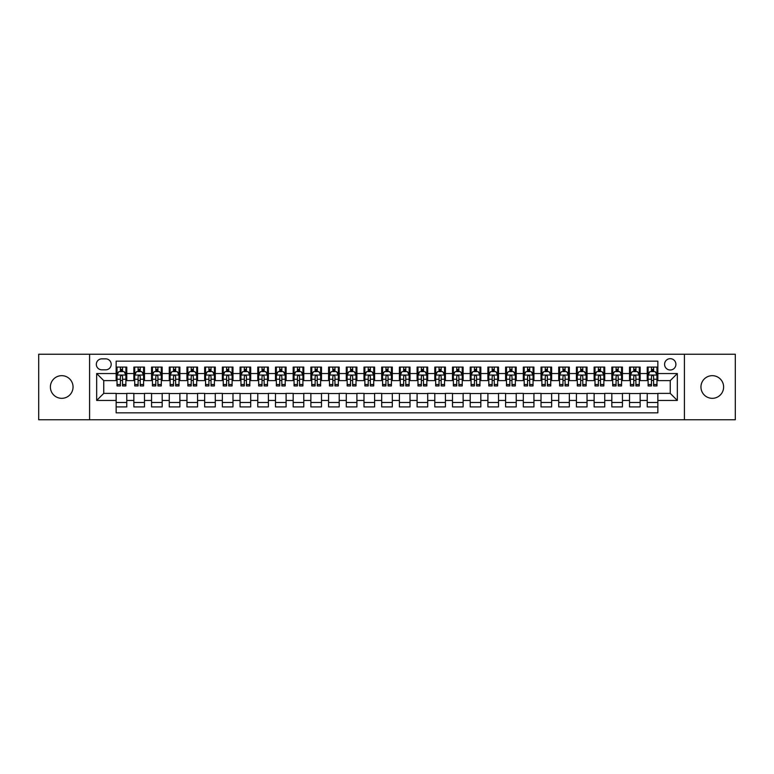 <?xml version="1.0" encoding="UTF-8"?>
<svg xmlns="http://www.w3.org/2000/svg" width="774" height="774" viewBox="0 0 774 774"><rect width="100%" height="100%" fill="white"/><g stroke="black" fill="none" stroke-linecap="round" stroke-linejoin="round"><path stroke-width="1.16" d="M712.283 375.671A11.329 11.329 0 0 0 700.954 387A11.329 11.329 0 0 0 712.283 398.329A11.329 11.329 0 0 0 723.613 387A11.329 11.329 0 0 0 712.283 375.671M61.717 375.671A11.329 11.329 0 0 0 50.387 387A11.329 11.329 0 0 0 61.717 398.329A11.329 11.329 0 0 0 73.046 387A11.329 11.329 0 0 0 61.717 375.671M670.245 358.672A5.67 5.67 0 0 0 664.576 364.341A5.67 5.67 0 0 0 670.245 370.001A5.67 5.67 0 0 0 675.905 364.341A5.67 5.67 0 0 0 670.245 358.672M684.409 419.75L735.3 419.75L735.3 354.25L684.409 354.25L684.409 419.75L89.59 419.75L89.59 354.25L38.7 354.25L38.7 419.75L89.59 419.75M657.852 367.089L647.228 367.089L647.228 373.542L640.146 373.542L640.146 380.624L647.228 380.624L647.228 373.542M640.146 373.542L640.146 367.089L629.523 367.089L629.523 373.542L622.441 373.542L622.441 380.624L629.523 380.624L629.523 373.542M622.441 373.542L622.441 367.089L611.828 367.089L611.828 373.542L604.746 373.542L604.746 380.624L611.828 380.624L611.828 373.542M604.746 373.542L604.746 367.089L594.122 367.089L594.122 373.542L587.04 373.542L587.04 380.624L594.122 380.624L594.122 373.542M587.04 373.542L587.04 367.089L576.417 367.089L576.417 373.542L569.335 373.542L569.335 380.624L576.417 380.624L576.417 373.542M569.335 373.542L569.335 367.089L558.712 367.089L558.712 373.542L551.639 373.542L551.639 380.624L558.712 380.624L558.712 373.542M551.639 373.542L551.639 367.089L541.016 367.089L541.016 373.542L533.934 373.542L533.934 380.624L541.016 380.624L541.016 373.542M533.934 373.542L533.934 367.089L523.311 367.089L523.311 373.542L516.229 373.542L516.229 380.624L523.311 380.624L523.311 373.542M516.229 373.542L516.229 367.089L505.606 367.089L505.606 373.542L498.524 373.542L498.524 380.624L505.606 380.624L505.606 373.542M498.524 373.542L498.524 367.089L487.901 367.089L487.901 373.542L480.828 373.542L480.828 380.624L487.901 380.624L487.901 373.542M480.828 373.542L480.828 367.089L470.205 367.089L470.205 373.542L463.123 373.542L463.123 380.624L470.205 380.624L470.205 373.542M463.123 373.542L463.123 367.089L452.5 367.089L452.5 373.542L445.418 373.542L445.418 380.624L452.5 380.624L452.5 373.542M445.418 373.542L445.418 367.089L434.794 367.089L434.794 373.542L427.712 373.542L427.712 380.624L434.794 380.624L434.794 373.542M427.712 373.542L427.712 367.089L417.099 367.089L417.099 373.542L410.017 373.542L410.017 380.624L417.099 380.624L417.099 373.542M410.017 373.542L410.017 367.089L399.394 367.089L399.394 373.542L392.312 373.542L392.312 380.624L399.394 380.624L399.394 373.542M392.312 373.542L392.312 367.089L381.688 367.089L381.688 373.542L374.606 373.542L374.606 380.624L381.688 380.624L381.688 373.542M374.606 373.542L374.606 367.089L363.983 367.089L363.983 373.542L356.901 373.542L356.901 380.624L363.983 380.624L363.983 373.542M356.901 373.542L356.901 367.089L346.288 367.089L346.288 373.542L339.206 373.542L339.206 380.624L346.288 380.624L346.288 373.542M339.206 373.542L339.206 367.089L328.582 367.089L328.582 373.542L321.5 373.542L321.5 380.624L328.582 380.624L328.582 373.542M321.5 373.542L321.5 367.089L310.877 367.089L310.877 373.542L303.795 373.542L303.795 380.624L310.877 380.624L310.877 373.542M303.795 373.542L303.795 367.089L293.172 367.089L293.172 373.542L286.099 373.542L286.099 380.624L293.172 380.624L293.172 373.542M286.099 373.542L286.099 367.089L275.476 367.089L275.476 373.542L268.394 373.542L268.394 380.624L275.476 380.624L275.476 373.542M268.394 373.542L268.394 367.089L257.771 367.089L257.771 373.542L250.689 373.542L250.689 380.624L257.771 380.624L257.771 373.542M250.689 373.542L250.689 367.089L240.066 367.089L240.066 373.542L232.984 373.542L232.984 380.624L240.066 380.624L240.066 373.542M232.984 373.542L232.984 367.089L222.361 367.089L222.361 373.542L215.288 373.542L215.288 380.624L222.361 380.624L222.361 373.542M215.288 373.542L215.288 367.089L204.665 367.089L204.665 373.542L197.583 373.542L197.583 380.624L204.665 380.624L204.665 373.542M197.583 373.542L197.583 367.089L186.96 367.089L186.96 373.542L179.878 373.542L179.878 380.624L186.96 380.624L186.96 373.542M179.878 373.542L179.878 367.089L169.254 367.089L169.254 373.542L162.172 373.542L162.172 380.624L169.254 380.624L169.254 373.542M162.172 373.542L162.172 367.089L151.559 367.089L151.559 373.542L144.477 373.542L144.477 380.624L151.559 380.624L151.559 373.542M144.477 373.542L144.477 367.089L133.854 367.089L133.854 380.624L126.772 380.624L126.772 367.089L116.148 367.089M116.148 406.911L126.772 406.911L126.772 393.376L133.854 393.376L133.854 406.911L144.477 406.911L144.477 393.376L151.559 393.376L151.559 400.458L144.477 400.458M151.559 400.458L151.559 406.911L162.172 406.911L162.172 393.376L169.254 393.376L169.254 400.458L162.172 400.458M169.254 400.458L169.254 406.911L179.878 406.911L179.878 393.376L186.96 393.376L186.96 400.458L179.878 400.458M186.96 400.458L186.96 406.911L197.583 406.911L197.583 393.376L204.665 393.376L204.665 400.458L197.583 400.458M204.665 400.458L204.665 406.911L215.288 406.911L215.288 393.376L222.361 393.376L222.361 400.458L215.288 400.458M222.361 400.458L222.361 406.911L232.984 406.911L232.984 393.376L240.066 393.376L240.066 400.458L232.984 400.458M240.066 400.458L240.066 406.911L250.689 406.911L250.689 393.376L257.771 393.376L257.771 400.458L250.689 400.458M257.771 400.458L257.771 406.911L268.394 406.911L268.394 393.376L275.476 393.376L275.476 400.458L268.394 400.458M275.476 400.458L275.476 406.911L286.099 406.911L286.099 393.376L293.172 393.376L293.172 400.458L286.099 400.458M293.172 400.458L293.172 406.911L303.795 406.911L303.795 393.376L310.877 393.376L310.877 400.458L303.795 400.458M310.877 400.458L310.877 406.911L321.5 406.911L321.5 393.376L328.582 393.376L328.582 400.458L321.5 400.458M328.582 400.458L328.582 406.911L339.206 406.911L339.206 393.376L346.288 393.376L346.288 400.458L339.206 400.458M346.288 400.458L346.288 406.911L356.901 406.911L356.901 393.376L363.983 393.376L363.983 400.458L356.901 400.458M363.983 400.458L363.983 406.911L374.606 406.911L374.606 393.376L381.688 393.376L381.688 400.458L374.606 400.458M381.688 400.458L381.688 406.911L392.312 406.911L392.312 393.376L399.394 393.376L399.394 400.458L392.312 400.458M399.394 400.458L399.394 406.911L410.017 406.911L410.017 393.376L417.099 393.376L417.099 400.458L410.017 400.458M417.099 400.458L417.099 406.911L427.712 406.911L427.712 393.376L434.794 393.376L434.794 400.458L427.712 400.458M434.794 400.458L434.794 406.911L445.418 406.911L445.418 393.376L452.5 393.376L452.5 400.458L445.418 400.458M452.5 400.458L452.5 406.911L463.123 406.911L463.123 393.376L470.205 393.376L470.205 400.458L463.123 400.458M470.205 400.458L470.205 406.911L480.828 406.911L480.828 393.376L487.901 393.376L487.901 400.458L480.828 400.458M487.901 400.458L487.901 406.911L498.524 406.911L498.524 393.376L505.606 393.376L505.606 400.458L498.524 400.458M505.606 400.458L505.606 406.911L516.229 406.911L516.229 393.376L523.311 393.376L523.311 400.458L516.229 400.458M523.311 400.458L523.311 406.911L533.934 406.911L533.934 393.376L541.016 393.376L541.016 400.458L533.934 400.458M541.016 400.458L541.016 406.911L551.639 406.911L551.639 393.376L558.712 393.376L558.712 400.458L551.639 400.458M558.712 400.458L558.712 406.911L569.335 406.911L569.335 393.376L576.417 393.376L576.417 400.458L569.335 400.458M576.417 400.458L576.417 406.911L587.04 406.911L587.04 393.376L594.122 393.376L594.122 400.458L587.04 400.458M594.122 400.458L594.122 406.911L604.746 406.911L604.746 393.376L611.828 393.376L611.828 400.458L604.746 400.458M611.828 400.458L611.828 406.911L622.441 406.911L622.441 393.376L629.523 393.376L629.523 400.458L622.441 400.458M629.523 400.458L629.523 406.911L640.146 406.911L640.146 393.376L647.228 393.376L647.228 400.458L640.146 400.458M101.81 369.827L105.709 369.827A5.486 5.486 0 0 0 111.195 364.341A5.486 5.486 0 0 0 105.709 358.855L101.81 358.855A5.486 5.486 0 0 0 96.324 364.341A5.486 5.486 0 0 0 101.81 369.827M684.409 354.25L89.59 354.25M657.852 373.542L657.852 361.158L116.148 361.158L116.148 380.624L103.755 380.624L103.755 393.376L116.148 393.376L116.148 412.842L657.852 412.842L657.852 393.376L670.245 393.376L670.245 380.624L657.852 380.624L657.852 373.542L677.327 373.542L677.327 400.458L657.852 400.458M116.148 400.458L96.673 400.458L96.673 373.542L116.148 373.542M647.228 400.458L647.228 406.911L657.852 406.911M116.148 371.51L117.038 371.51M120.396 371.51L122.524 371.51M125.881 371.51L126.772 371.51M116.148 380.45L117.038 380.45M120.396 380.45L122.524 380.45M125.881 380.45L126.772 380.45M116.148 393.55L126.772 393.55M116.148 402.49L126.772 402.49M133.854 380.45L134.734 380.45M138.101 380.45L140.229 380.45M143.587 380.45L144.477 380.45M133.854 371.51L134.734 371.51M138.101 371.51L140.229 371.51M143.587 371.51L144.477 371.51M133.854 393.55L144.477 393.55M133.854 402.49L144.477 402.49M151.559 393.55L162.172 393.55M151.559 402.49L162.172 402.49M151.559 371.51L152.439 371.51M155.806 371.51L157.925 371.51M161.292 371.51L162.172 371.51M151.559 380.45L152.439 380.45M155.806 380.45L157.925 380.45M161.292 380.45L162.172 380.45M169.254 393.55L179.878 393.55M169.254 402.49L179.878 402.49M169.254 371.51L170.145 371.51M173.502 371.51L175.63 371.51M178.997 371.51L179.878 371.51M169.254 380.45L170.145 380.45M173.502 380.45L175.63 380.45M178.997 380.45L179.878 380.45M186.96 393.55L197.583 393.55M186.96 402.49L197.583 402.49M186.96 371.51L187.85 371.51M191.207 371.51L193.336 371.51M196.693 371.51L197.583 371.51M186.96 380.45L187.85 380.45M191.207 380.45L193.336 380.45M196.693 380.45L197.583 380.45M204.665 393.55L215.288 393.55M204.665 402.49L215.288 402.49M204.665 371.51L205.545 371.51M208.912 371.51L211.031 371.51M214.398 371.51L215.288 371.51M204.665 380.45L205.545 380.45M208.912 380.45L211.031 380.45M214.398 380.45L215.288 380.45M222.361 393.55L232.984 393.55M222.361 402.49L232.984 402.49M222.361 371.51L223.251 371.51M226.618 371.51L228.736 371.51M232.103 371.51L232.984 371.51M222.361 380.45L223.251 380.45M226.618 380.45L228.736 380.45M232.103 380.45L232.984 380.45M240.066 393.55L250.689 393.55M240.066 402.49L250.689 402.49M240.066 371.51L240.956 371.51M244.313 371.51L246.442 371.51M249.809 371.51L250.689 371.51M240.066 380.45L240.956 380.45M244.313 380.45L246.442 380.45M249.809 380.45L250.689 380.45M257.771 393.55L268.394 393.55M257.771 402.49L268.394 402.49M257.771 371.51L258.651 371.51M262.018 371.51L264.147 371.51M267.504 371.51L268.394 371.51M257.771 380.45L258.651 380.45M262.018 380.45L264.147 380.45M267.504 380.45L268.394 380.45M275.476 393.55L286.099 393.55M275.476 402.49L286.099 402.49M275.476 371.51L276.357 371.51M279.724 371.51L281.842 371.51M285.209 371.51L286.099 371.51M275.476 380.45L276.357 380.45M279.724 380.45L281.842 380.45M285.209 380.45L286.099 380.45M293.172 393.55L303.795 393.55M293.172 402.49L303.795 402.49M293.172 371.51L294.062 371.51M297.429 371.51L299.548 371.51M302.915 371.51L303.795 371.51M293.172 380.45L294.062 380.45M297.429 380.45L299.548 380.45M302.915 380.45L303.795 380.45M310.877 393.55L321.5 393.55M310.877 402.49L321.5 402.49M310.877 371.51L311.767 371.51M315.124 371.51L317.253 371.51M320.62 371.51L321.5 371.51M310.877 380.45L311.767 380.45M315.124 380.45L317.253 380.45M320.62 380.45L321.5 380.45M328.582 393.55L339.206 393.55M328.582 402.49L339.206 402.49M328.582 371.51L329.463 371.51M332.83 371.51L334.958 371.51M338.315 371.51L339.206 371.51M328.582 380.45L329.463 380.45M332.83 380.45L334.958 380.45M338.315 380.45L339.206 380.45M346.288 393.55L356.901 393.55M346.288 402.49L356.901 402.49M346.288 371.51L347.168 371.51M350.535 371.51L352.654 371.51M356.021 371.51L356.901 371.51M346.288 380.45L347.168 380.45M350.535 380.45L352.654 380.45M356.021 380.45L356.901 380.45M363.983 393.55L374.606 393.55M363.983 402.49L374.606 402.49M363.983 371.51L364.873 371.51M368.231 371.51L370.359 371.51M373.726 371.51L374.606 371.51M363.983 380.45L364.873 380.45M368.231 380.45L370.359 380.45M373.726 380.45L374.606 380.45M381.688 393.55L392.312 393.55M381.688 402.49L392.312 402.49M381.688 371.51L382.579 371.51M385.936 371.51L388.064 371.51M391.421 371.51L392.312 371.51M381.688 380.45L382.579 380.45M385.936 380.45L388.064 380.45M391.421 380.45L392.312 380.45M399.394 393.55L410.017 393.55M399.394 402.49L410.017 402.49M399.394 371.51L400.274 371.51M403.641 371.51L405.769 371.51M409.127 371.51L410.017 371.51M399.394 380.45L400.274 380.45M403.641 380.45L405.769 380.45M409.127 380.45L410.017 380.45M417.099 393.55L427.712 393.55M417.099 402.49L427.712 402.49M417.099 371.51L417.979 371.51M421.346 371.51L423.465 371.51M426.832 371.51L427.712 371.51M417.099 380.45L417.979 380.45M421.346 380.45L423.465 380.45M426.832 380.45L427.712 380.45M434.794 393.55L445.418 393.55M434.794 402.49L445.418 402.49M434.794 371.51L435.685 371.51M439.042 371.51L441.17 371.51M444.537 371.51L445.418 371.51M434.794 380.45L435.685 380.45M439.042 380.45L441.17 380.45M444.537 380.45L445.418 380.45M452.5 393.55L463.123 393.55M452.5 402.49L463.123 402.49M452.5 371.51L453.38 371.51M456.747 371.51L458.876 371.51M462.233 371.51L463.123 371.51M452.5 380.45L453.38 380.45M456.747 380.45L458.876 380.45M462.233 380.45L463.123 380.45M470.205 393.55L480.828 393.55M470.205 402.49L480.828 402.49M470.205 371.51L471.085 371.51M474.452 371.51L476.571 371.51M479.938 371.51L480.828 371.51M470.205 380.45L471.085 380.45M474.452 380.45L476.571 380.45M479.938 380.45L480.828 380.45M487.901 393.55L498.524 393.55M487.901 402.49L498.524 402.49M487.901 371.51L488.791 371.51M492.158 371.51L494.276 371.51M497.643 371.51L498.524 371.51M487.901 380.45L488.791 380.45M492.158 380.45L494.276 380.45M497.643 380.45L498.524 380.45M505.606 393.55L516.229 393.55M505.606 402.49L516.229 402.49M505.606 371.51L506.496 371.51M509.853 371.51L511.982 371.51M515.349 371.51L516.229 371.51M505.606 380.45L506.496 380.45M509.853 380.45L511.982 380.45M515.349 380.45L516.229 380.45M523.311 393.55L533.934 393.55M523.311 402.49L533.934 402.49M523.311 371.51L524.192 371.51M527.558 371.51L529.687 371.51M533.044 371.51L533.934 371.51M523.311 380.45L524.192 380.45M527.558 380.45L529.687 380.45M533.044 380.45L533.934 380.45M541.016 393.55L551.639 393.55M541.016 402.49L551.639 402.49M541.016 371.51L541.897 371.51M545.264 371.51L547.382 371.51M550.749 371.51L551.639 371.51M541.016 380.45L541.897 380.45M545.264 380.45L547.382 380.45M550.749 380.45L551.639 380.45M558.712 393.55L569.335 393.55M558.712 402.49L569.335 402.49M558.712 371.51L559.602 371.51M562.969 371.51L565.088 371.51M568.455 371.51L569.335 371.51M558.712 380.45L559.602 380.45M562.969 380.45L565.088 380.45M568.455 380.45L569.335 380.45M576.417 393.55L587.04 393.55M576.417 402.49L587.04 402.49M576.417 371.51L577.307 371.51M580.664 371.51L582.793 371.51M586.15 371.51L587.04 371.51M576.417 380.45L577.307 380.45M580.664 380.45L582.793 380.45M586.15 380.45L587.04 380.45M594.122 393.55L604.746 393.55M594.122 402.49L604.746 402.49M594.122 371.51L595.003 371.51M598.37 371.51L600.498 371.51M603.855 371.51L604.746 371.51M594.122 380.45L595.003 380.45M598.37 380.45L600.498 380.45M603.855 380.45L604.746 380.45M611.828 393.55L622.441 393.55M611.828 402.49L622.441 402.49M611.828 371.51L612.708 371.51M616.075 371.51L618.194 371.51M621.561 371.51L622.441 371.51M611.828 380.45L612.708 380.45M616.075 380.45L618.194 380.45M621.561 380.45L622.441 380.45M629.523 393.55L640.146 393.55M629.523 402.49L640.146 402.49M629.523 371.51L630.413 371.51M633.771 371.51L635.899 371.51M639.266 371.51L640.146 371.51M629.523 380.45L630.413 380.45M633.771 380.45L635.899 380.45M639.266 380.45L640.146 380.45M647.228 393.55L657.852 393.55M647.228 402.49L657.852 402.49M647.228 371.51L648.119 371.51M651.476 371.51L653.604 371.51M656.962 371.51L657.852 371.51M647.228 380.45L648.119 380.45M651.476 380.45L653.604 380.45M656.962 380.45L657.852 380.45M103.755 380.624L96.673 373.542M103.755 393.376L96.673 400.458M677.327 373.542L670.245 380.624M677.327 400.458L670.245 393.376M122.524 369.382L120.396 369.382M125.881 384.494L122.524 384.494L122.524 385.936L125.881 385.936L125.881 375.138L124.111 371.597L118.809 371.597L117.038 375.138L117.038 385.936L120.396 385.936L120.396 384.494L117.038 384.494M117.038 375.138L117.038 367.089M125.881 375.138L125.881 367.089M120.396 371.597L120.396 367.089M122.524 367.089L122.524 371.597M122.524 384.494L122.524 376.464C121.818 375.1 121.112 375.1 120.396 376.464L120.396 384.494M140.229 369.382L138.101 369.382M143.587 384.494L140.229 384.494L140.229 385.936L143.587 385.936L143.587 375.138L141.816 371.597L136.505 371.597L134.734 375.138L134.734 385.936L138.101 385.936L138.101 384.494L134.734 384.494M134.734 375.138L134.734 367.089M143.587 375.138L143.587 367.089M138.101 371.597L138.101 367.089M140.229 367.089L140.229 371.597M140.229 384.494L140.229 376.464C139.513 375.1 138.807 375.1 138.101 376.464L138.101 384.494M157.925 369.382L155.806 369.382M161.292 384.494L157.925 384.494L157.925 385.936L161.292 385.936L161.292 375.138L159.521 371.597L154.21 371.597L152.439 375.138L152.439 385.936L155.806 385.936L155.806 384.494L152.439 384.494M152.439 375.138L152.439 367.089M161.292 375.138L161.292 367.089M155.806 371.597L155.806 367.089M157.925 367.089L157.925 371.597M157.925 384.494L157.925 376.464C157.219 375.1 156.512 375.1 155.806 376.464L155.806 384.494M175.63 369.382L173.502 369.382M178.997 384.494L175.63 384.494L175.63 385.936L178.997 385.936L178.997 375.138L177.227 371.597L171.915 371.597L170.145 375.138L170.145 385.936L173.502 385.936L173.502 384.494L170.145 384.494M170.145 375.138L170.145 367.089M178.997 375.138L178.997 367.089M173.502 371.597L173.502 367.089M175.63 367.089L175.63 371.597M175.63 384.494L175.63 376.464C174.924 375.1 174.218 375.1 173.502 376.464L173.502 384.494M193.336 369.382L191.207 369.382M196.693 384.494L193.336 384.494L193.336 385.936L196.693 385.936L196.693 375.138L194.922 371.597L189.611 371.597L187.85 375.138L187.85 385.936L191.207 385.936L191.207 384.494L187.85 384.494M187.85 375.138L187.85 367.089M196.693 375.138L196.693 367.089M191.207 371.597L191.207 367.089M193.336 367.089L193.336 371.597M193.336 384.494L193.336 376.464C192.629 375.1 191.913 375.1 191.207 376.464L191.207 384.494M211.031 369.382L208.912 369.382M214.398 384.494L211.031 384.494L211.031 385.936L214.398 385.936L214.398 375.138L212.627 371.597L207.316 371.597L205.545 375.138L205.545 385.936L208.912 385.936L208.912 384.494L205.545 384.494M205.545 375.138L205.545 367.089M214.398 375.138L214.398 367.089M208.912 371.597L208.912 367.089M211.031 367.089L211.031 371.597M211.031 384.494L211.031 376.464C210.325 375.1 209.619 375.1 208.912 376.464L208.912 384.494M228.736 369.382L226.618 369.382M232.103 384.494L228.736 384.494L228.736 385.936L232.103 385.936L232.103 375.138L230.333 371.597L225.021 371.597L223.251 375.138L223.251 385.936L226.618 385.936L226.618 384.494L223.251 384.494M223.251 375.138L223.251 367.089M232.103 375.138L232.103 367.089M226.618 371.597L226.618 367.089M228.736 367.089L228.736 371.597M228.736 384.494L228.736 376.464C228.03 375.1 227.324 375.1 226.618 376.464L226.618 384.494M246.442 369.382L244.313 369.382M249.809 384.494L246.442 384.494L246.442 385.936L249.809 385.936L249.809 375.138L248.038 371.597L242.726 371.597L240.956 375.138L240.956 385.936L244.313 385.936L244.313 384.494L240.956 384.494M240.956 375.138L240.956 367.089M249.809 375.138L249.809 367.089M244.313 371.597L244.313 367.089M246.442 367.089L246.442 371.597M246.442 384.494L246.442 376.464C245.735 375.1 245.029 375.1 244.313 376.464L244.313 384.494M264.147 369.382L262.018 369.382M267.504 384.494L264.147 384.494L264.147 385.936L267.504 385.936L267.504 375.138L265.734 371.597L260.422 371.597L258.651 375.138L258.651 385.936L262.018 385.936L262.018 384.494L258.651 384.494M258.651 375.138L258.651 367.089M267.504 375.138L267.504 367.089M262.018 371.597L262.018 367.089M264.147 367.089L264.147 371.597M264.147 384.494L264.147 376.464C263.441 375.1 262.725 375.1 262.018 376.464L262.018 384.494M281.842 369.382L279.724 369.382M285.209 384.494L281.842 384.494L281.842 385.936L285.209 385.936L285.209 375.138L283.439 371.597L278.127 371.597L276.357 375.138L276.357 385.936L279.724 385.936L279.724 384.494L276.357 384.494M276.357 375.138L276.357 367.089M285.209 375.138L285.209 367.089M279.724 371.597L279.724 367.089M281.842 367.089L281.842 371.597M281.842 384.494L281.842 376.464C281.136 375.1 280.43 375.1 279.724 376.464L279.724 384.494M299.548 369.382L297.429 369.382M302.915 384.494L299.548 384.494L299.548 385.936L302.915 385.936L302.915 375.138L301.144 371.597L295.832 371.597L294.062 375.138L294.062 385.936L297.429 385.936L297.429 384.494L294.062 384.494M294.062 375.138L294.062 367.089M302.915 375.138L302.915 367.089M297.429 371.597L297.429 367.089M299.548 367.089L299.548 371.597M299.548 384.494L299.548 376.464C298.841 375.1 298.135 375.1 297.429 376.464L297.429 384.494M317.253 369.382L315.124 369.382M320.62 384.494L317.253 384.494L317.253 385.936L320.62 385.936L320.62 375.138L318.849 371.597L313.538 371.597L311.767 375.138L311.767 385.936L315.124 385.936L315.124 384.494L311.767 384.494M311.767 375.138L311.767 367.089M320.62 375.138L320.62 367.089M315.124 371.597L315.124 367.089M317.253 367.089L317.253 371.597M317.253 384.494L317.253 376.464C316.547 375.1 315.84 375.1 315.124 376.464L315.124 384.494M334.958 369.382L332.83 369.382M338.315 384.494L334.958 384.494L334.958 385.936L338.315 385.936L338.315 375.138L336.545 371.597L331.233 371.597L329.463 375.138L329.463 385.936L332.83 385.936L332.83 384.494L329.463 384.494M329.463 375.138L329.463 367.089M338.315 375.138L338.315 367.089M332.83 371.597L332.83 367.089M334.958 367.089L334.958 371.597M334.958 384.494L334.958 376.464C334.242 375.1 333.536 375.1 332.83 376.464L332.83 384.494M352.654 369.382L350.535 369.382M356.021 384.494L352.654 384.494L352.654 385.936L356.021 385.936L356.021 375.138L354.25 371.597L348.939 371.597L347.168 375.138L347.168 385.936L350.535 385.936L350.535 384.494L347.168 384.494M347.168 375.138L347.168 367.089M356.021 375.138L356.021 367.089M350.535 371.597L350.535 367.089M352.654 367.089L352.654 371.597M352.654 384.494L352.654 376.464C351.947 375.1 351.241 375.1 350.535 376.464L350.535 384.494M370.359 369.382L368.231 369.382M373.726 384.494L370.359 384.494L370.359 385.936L373.726 385.936L373.726 375.138L371.955 371.597L366.644 371.597L364.873 375.138L364.873 385.936L368.231 385.936L368.231 384.494L364.873 384.494M364.873 375.138L364.873 367.089M373.726 375.138L373.726 367.089M368.231 371.597L368.231 367.089M370.359 367.089L370.359 371.597M370.359 384.494L370.359 376.464C369.653 375.1 368.946 375.1 368.231 376.464L368.231 384.494M388.064 369.382L385.936 369.382M391.421 384.494L388.064 384.494L388.064 385.936L391.421 385.936L391.421 375.138L389.651 371.597L384.349 371.597L382.579 375.138L382.579 385.936L385.936 385.936L385.936 384.494L382.579 384.494M382.579 375.138L382.579 367.089M391.421 375.138L391.421 367.089M385.936 371.597L385.936 367.089M388.064 367.089L388.064 371.597M388.064 384.494L388.064 376.464C387.358 375.1 386.652 375.1 385.936 376.464L385.936 384.494M405.769 369.382L403.641 369.382M409.127 384.494L405.769 384.494L405.769 385.936L409.127 385.936L409.127 375.138L407.356 371.597L402.045 371.597L400.274 375.138L400.274 385.936L403.641 385.936L403.641 384.494L400.274 384.494M400.274 375.138L400.274 367.089M409.127 375.138L409.127 367.089M403.641 371.597L403.641 367.089M405.769 367.089L405.769 371.597M405.769 384.494L405.769 376.464C405.054 375.1 404.347 375.1 403.641 376.464L403.641 384.494M423.465 369.382L421.346 369.382M426.832 384.494L423.465 384.494L423.465 385.936L426.832 385.936L426.832 375.138L425.061 371.597L419.75 371.597L417.979 375.138L417.979 385.936L421.346 385.936L421.346 384.494L417.979 384.494M417.979 375.138L417.979 367.089M426.832 375.138L426.832 367.089M421.346 371.597L421.346 367.089M423.465 367.089L423.465 371.597M423.465 384.494L423.465 376.464C422.759 375.1 422.053 375.1 421.346 376.464L421.346 384.494M441.17 369.382L439.042 369.382M444.537 384.494L441.17 384.494L441.17 385.936L444.537 385.936L444.537 375.138L442.767 371.597L437.455 371.597L435.685 375.138L435.685 385.936L439.042 385.936L439.042 384.494L435.685 384.494M435.685 375.138L435.685 367.089M444.537 375.138L444.537 367.089M439.042 371.597L439.042 367.089M441.17 367.089L441.17 371.597M441.17 384.494L441.17 376.464C440.464 375.1 439.758 375.1 439.042 376.464L439.042 384.494M458.876 369.382L456.747 369.382M462.233 384.494L458.876 384.494L458.876 385.936L462.233 385.936L462.233 375.138L460.462 371.597L455.151 371.597L453.38 375.138L453.38 385.936L456.747 385.936L456.747 384.494L453.38 384.494M453.38 375.138L453.38 367.089M462.233 375.138L462.233 367.089M456.747 371.597L456.747 367.089M458.876 367.089L458.876 371.597M458.876 384.494L458.876 376.464C458.169 375.1 457.453 375.1 456.747 376.464L456.747 384.494M476.571 369.382L474.452 369.382M479.938 384.494L476.571 384.494L476.571 385.936L479.938 385.936L479.938 375.138L478.168 371.597L472.856 371.597L471.085 375.138L471.085 385.936L474.452 385.936L474.452 384.494L471.085 384.494M471.085 375.138L471.085 367.089M479.938 375.138L479.938 367.089M474.452 371.597L474.452 367.089M476.571 367.089L476.571 371.597M476.571 384.494L476.571 376.464C475.865 375.1 475.159 375.1 474.452 376.464L474.452 384.494M494.276 369.382L492.158 369.382M497.643 384.494L494.276 384.494L494.276 385.936L497.643 385.936L497.643 375.138L495.873 371.597L490.561 371.597L488.791 375.138L488.791 385.936L492.158 385.936L492.158 384.494L488.791 384.494M488.791 375.138L488.791 367.089M497.643 375.138L497.643 367.089M492.158 371.597L492.158 367.089M494.276 367.089L494.276 371.597M494.276 384.494L494.276 376.464C493.57 375.1 492.864 375.1 492.158 376.464L492.158 384.494M511.982 369.382L509.853 369.382M515.349 384.494L511.982 384.494L511.982 385.936L515.349 385.936L515.349 375.138L513.578 371.597L508.266 371.597L506.496 375.138L506.496 385.936L509.853 385.936L509.853 384.494L506.496 384.494M506.496 375.138L506.496 367.089M515.349 375.138L515.349 367.089M509.853 371.597L509.853 367.089M511.982 367.089L511.982 371.597M511.982 384.494L511.982 376.464C511.275 375.1 510.569 375.1 509.853 376.464L509.853 384.494M529.687 369.382L527.558 369.382M533.044 384.494L529.687 384.494L529.687 385.936L533.044 385.936L533.044 375.138L531.274 371.597L525.962 371.597L524.192 375.138L524.192 385.936L527.558 385.936L527.558 384.494L524.192 384.494M524.192 375.138L524.192 367.089M533.044 375.138L533.044 367.089M527.558 371.597L527.558 367.089M529.687 367.089L529.687 371.597M529.687 384.494L529.687 376.464C528.981 375.1 528.265 375.1 527.558 376.464L527.558 384.494M547.382 369.382L545.264 369.382M550.749 384.494L547.382 384.494L547.382 385.936L550.749 385.936L550.749 375.138L548.979 371.597L543.667 371.597L541.897 375.138L541.897 385.936L545.264 385.936L545.264 384.494L541.897 384.494M541.897 375.138L541.897 367.089M550.749 375.138L550.749 367.089M545.264 371.597L545.264 367.089M547.382 367.089L547.382 371.597M547.382 384.494L547.382 376.464C546.676 375.1 545.97 375.1 545.264 376.464L545.264 384.494M565.088 369.382L562.969 369.382M568.455 384.494L565.088 384.494L565.088 385.936L568.455 385.936L568.455 375.138L566.684 371.597L561.373 371.597L559.602 375.138L559.602 385.936L562.969 385.936L562.969 384.494L559.602 384.494M559.602 375.138L559.602 367.089M568.455 375.138L568.455 367.089M562.969 371.597L562.969 367.089M565.088 367.089L565.088 371.597M565.088 384.494L565.088 376.464C564.381 375.1 563.675 375.1 562.969 376.464L562.969 384.494M582.793 369.382L580.664 369.382M586.15 384.494L582.793 384.494L582.793 385.936L586.15 385.936L586.15 375.138L584.389 371.597L579.078 371.597L577.307 375.138L577.307 385.936L580.664 385.936L580.664 384.494L577.307 384.494M577.307 375.138L577.307 367.089M586.15 375.138L586.15 367.089M580.664 371.597L580.664 367.089M582.793 367.089L582.793 371.597M582.793 384.494L582.793 376.464C582.087 375.1 581.38 375.1 580.664 376.464L580.664 384.494M600.498 369.382L598.37 369.382M603.855 384.494L600.498 384.494L600.498 385.936L603.855 385.936L603.855 375.138L602.085 371.597L596.773 371.597L595.003 375.138L595.003 385.936L598.37 385.936L598.37 384.494L595.003 384.494M595.003 375.138L595.003 367.089M603.855 375.138L603.855 367.089M598.37 371.597L598.37 367.089M600.498 367.089L600.498 371.597M600.498 384.494L600.498 376.464C599.782 375.1 599.076 375.1 598.37 376.464L598.37 384.494M618.194 369.382L616.075 369.382M621.561 384.494L618.194 384.494L618.194 385.936L621.561 385.936L621.561 375.138L619.79 371.597L614.479 371.597L612.708 375.138L612.708 385.936L616.075 385.936L616.075 384.494L612.708 384.494M612.708 375.138L612.708 367.089M621.561 375.138L621.561 367.089M616.075 371.597L616.075 367.089M618.194 367.089L618.194 371.597M618.194 384.494L618.194 376.464C617.488 375.1 616.781 375.1 616.075 376.464L616.075 384.494M635.899 369.382L633.771 369.382M639.266 384.494L635.899 384.494L635.899 385.936L639.266 385.936L639.266 375.138L637.495 371.597L632.184 371.597L630.413 375.138L630.413 385.936L633.771 385.936L633.771 384.494L630.413 384.494M630.413 375.138L630.413 367.089M639.266 375.138L639.266 367.089M633.771 371.597L633.771 367.089M635.899 367.089L635.899 371.597M635.899 384.494L635.899 376.464C635.193 375.1 634.486 375.1 633.771 376.464L633.771 384.494M653.604 369.382L651.476 369.382M656.962 384.494L653.604 384.494L653.604 385.936L656.962 385.936L656.962 375.138L655.191 371.597L649.889 371.597L648.119 375.138L648.119 385.936L651.476 385.936L651.476 384.494L648.119 384.494M648.119 375.138L648.119 367.089M656.962 375.138L656.962 367.089M651.476 371.597L651.476 367.089M653.604 367.089L653.604 371.597M653.604 384.494L653.604 376.464C652.898 375.1 652.192 375.1 651.476 376.464L651.476 384.494M133.854 400.458L126.772 400.458M133.854 373.542L126.772 373.542M125.843 375.051L117.077 375.051M117.038 372.575L118.316 372.575M124.604 372.575L125.881 372.575M120.396 379.241L117.038 379.241M125.881 379.241L122.524 379.241M122.524 370.514L120.396 370.514M143.548 375.051L134.782 375.051M134.734 372.575L136.021 372.575M142.31 372.575L143.587 372.575M138.101 379.241L134.734 379.241M143.587 379.241L140.229 379.241M140.229 370.514L138.101 370.514M161.244 375.051L152.488 375.051M152.439 372.575L153.726 372.575M160.005 372.575L161.292 372.575M155.806 379.241L152.439 379.241M161.292 379.241L157.925 379.241M157.925 370.514L155.806 370.514M178.949 375.051L170.183 375.051M170.145 372.575L171.422 372.575M177.71 372.575L178.997 372.575M173.502 379.241L170.145 379.241M178.997 379.241L175.63 379.241M175.63 370.514L173.502 370.514M196.654 375.051L187.888 375.051M187.85 372.575L189.127 372.575M195.416 372.575L196.693 372.575M191.207 379.241L187.85 379.241M196.693 379.241L193.336 379.241M193.336 370.514L191.207 370.514M214.359 375.051L205.594 375.051M205.545 372.575L206.832 372.575M213.111 372.575L214.398 372.575M208.912 379.241L205.545 379.241M214.398 379.241L211.031 379.241M211.031 370.514L208.912 370.514M232.055 375.051L223.299 375.051M223.251 372.575L224.537 372.575M230.816 372.575L232.103 372.575M226.618 379.241L223.251 379.241M232.103 379.241L228.736 379.241M228.736 370.514L226.618 370.514M249.76 375.051L240.995 375.051M240.956 372.575L242.233 372.575M248.522 372.575L249.809 372.575M244.313 379.241L240.956 379.241M249.809 379.241L246.442 379.241M246.442 370.514L244.313 370.514M267.465 375.051L258.7 375.051M258.651 372.575L259.938 372.575M266.227 372.575L267.504 372.575M262.018 379.241L258.651 379.241M267.504 379.241L264.147 379.241M264.147 370.514L262.018 370.514M285.161 375.051L276.405 375.051M276.357 372.575L277.643 372.575M283.923 372.575L285.209 372.575M279.724 379.241L276.357 379.241M285.209 379.241L281.842 379.241M281.842 370.514L279.724 370.514M302.866 375.051L294.101 375.051M294.062 372.575L295.349 372.575M301.628 372.575L302.915 372.575M297.429 379.241L294.062 379.241M302.915 379.241L299.548 379.241M299.548 370.514L297.429 370.514M320.571 375.051L311.806 375.051M311.767 372.575L313.044 372.575M319.333 372.575L320.62 372.575M315.124 379.241L311.767 379.241M320.62 379.241L317.253 379.241M317.253 370.514L315.124 370.514M338.277 375.051L329.511 375.051M329.463 372.575L330.75 372.575M337.038 372.575L338.315 372.575M332.83 379.241L329.463 379.241M338.315 379.241L334.958 379.241M334.958 370.514L332.83 370.514M355.972 375.051L347.216 375.051M347.168 372.575L348.455 372.575M354.734 372.575L356.021 372.575M350.535 379.241L347.168 379.241M356.021 379.241L352.654 379.241M352.654 370.514L350.535 370.514M373.678 375.051L364.912 375.051M364.873 372.575L366.15 372.575M372.439 372.575L373.726 372.575M368.231 379.241L364.873 379.241M373.726 379.241L370.359 379.241M370.359 370.514L368.231 370.514M391.383 375.051L382.617 375.051M382.579 372.575L383.856 372.575M390.144 372.575L391.421 372.575M385.936 379.241L382.579 379.241M391.421 379.241L388.064 379.241M388.064 370.514L385.936 370.514M409.088 375.051L400.322 375.051M400.274 372.575L401.561 372.575M407.85 372.575L409.127 372.575M403.641 379.241L400.274 379.241M409.127 379.241L405.769 379.241M405.769 370.514L403.641 370.514M426.784 375.051L418.028 375.051M417.979 372.575L419.266 372.575M425.545 372.575L426.832 372.575M421.346 379.241L417.979 379.241M426.832 379.241L423.465 379.241M423.465 370.514L421.346 370.514M444.489 375.051L435.723 375.051M435.685 372.575L436.962 372.575M443.25 372.575L444.537 372.575M439.042 379.241L435.685 379.241M444.537 379.241L441.17 379.241M441.17 370.514L439.042 370.514M462.194 375.051L453.429 375.051M453.38 372.575L454.667 372.575M460.956 372.575L462.233 372.575M456.747 379.241L453.38 379.241M462.233 379.241L458.876 379.241M458.876 370.514L456.747 370.514M479.899 375.051L471.134 375.051M471.085 372.575L472.372 372.575M478.651 372.575L479.938 372.575M474.452 379.241L471.085 379.241M479.938 379.241L476.571 379.241M476.571 370.514L474.452 370.514M497.595 375.051L488.839 375.051M488.791 372.575L490.077 372.575M496.357 372.575L497.643 372.575M492.158 379.241L488.791 379.241M497.643 379.241L494.276 379.241M494.276 370.514L492.158 370.514M515.3 375.051L506.535 375.051M506.496 372.575L507.773 372.575M514.062 372.575L515.349 372.575M509.853 379.241L506.496 379.241M515.349 379.241L511.982 379.241M511.982 370.514L509.853 370.514M533.005 375.051L524.24 375.051M524.192 372.575L525.478 372.575M531.767 372.575L533.044 372.575M527.558 379.241L524.192 379.241M533.044 379.241L529.687 379.241M529.687 370.514L527.558 370.514M550.701 375.051L541.945 375.051M541.897 372.575L543.184 372.575M549.463 372.575L550.749 372.575M545.264 379.241L541.897 379.241M550.749 379.241L547.382 379.241M547.382 370.514L545.264 370.514M568.406 375.051L559.641 375.051M559.602 372.575L560.889 372.575M567.168 372.575L568.455 372.575M562.969 379.241L559.602 379.241M568.455 379.241L565.088 379.241M565.088 370.514L562.969 370.514M586.111 375.051L577.346 375.051M577.307 372.575L578.584 372.575M584.873 372.575L586.15 372.575M580.664 379.241L577.307 379.241M586.15 379.241L582.793 379.241M582.793 370.514L580.664 370.514M603.817 375.051L595.051 375.051M595.003 372.575L596.29 372.575M602.578 372.575L603.855 372.575M598.37 379.241L595.003 379.241M603.855 379.241L600.498 379.241M600.498 370.514L598.37 370.514M621.512 375.051L612.756 375.051M612.708 372.575L613.995 372.575M620.274 372.575L621.561 372.575M616.075 379.241L612.708 379.241M621.561 379.241L618.194 379.241M618.194 370.514L616.075 370.514M639.218 375.051L630.452 375.051M630.413 372.575L631.69 372.575M637.979 372.575L639.266 372.575M633.771 379.241L630.413 379.241M639.266 379.241L635.899 379.241M635.899 370.514L633.771 370.514M656.923 375.051L648.157 375.051M648.119 372.575L649.396 372.575M655.684 372.575L656.962 372.575M651.476 379.241L648.119 379.241M656.962 379.241L653.604 379.241M653.604 370.514L651.476 370.514"/></g></svg>
